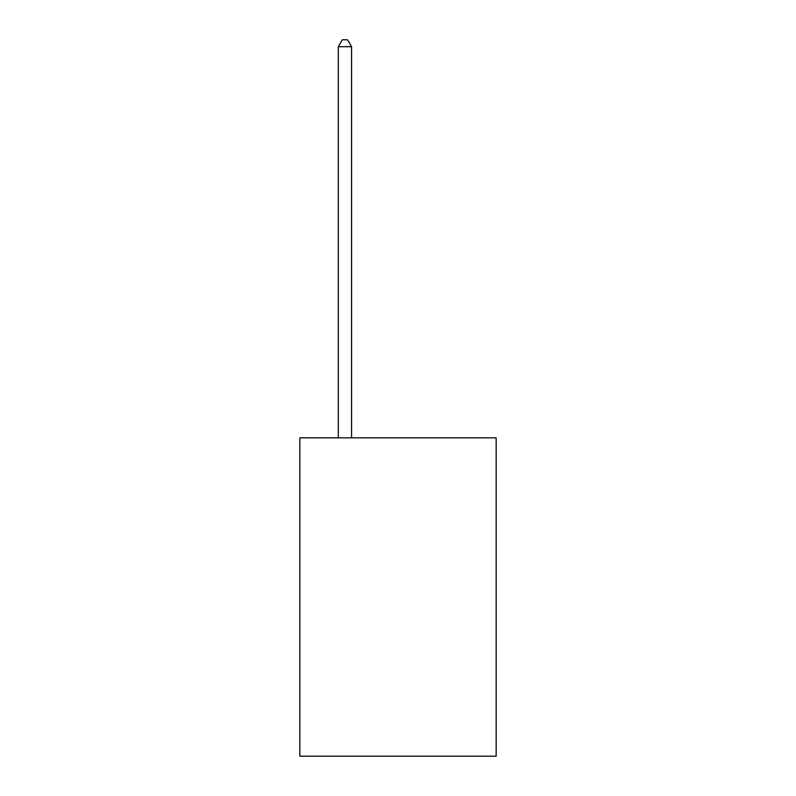 <?xml version="1.0" encoding="UTF-8"?>
<svg xmlns="http://www.w3.org/2000/svg" width="796" height="796" viewBox="0 0 796 796"><rect width="100%" height="100%" fill="white"/><g stroke="black" fill="none" stroke-linecap="round" stroke-linejoin="round"><path stroke-width="1.19" d="M496.157 437.85L496.157 756.2L299.843 756.2L299.843 437.85L496.157 437.85M351.573 437.85L351.573 46.695L338.31 46.695L338.31 437.85M338.31 46.695L342.29 39.8L347.593 39.8L351.573 46.695"/></g></svg>
